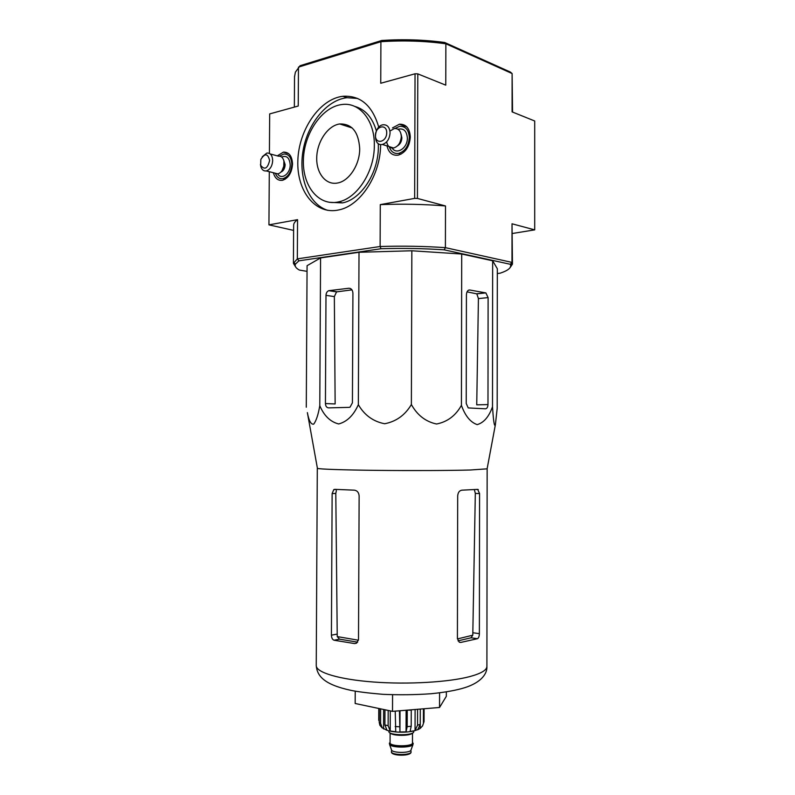 <?xml version="1.0" encoding="UTF-8"?>
<svg xmlns="http://www.w3.org/2000/svg" width="795" height="795" viewBox="0 0 795 795"><rect width="100%" height="100%" fill="white"/><g stroke="black" fill="none" stroke-linecap="round" stroke-linejoin="round"><path stroke-width="1.19" d="M487.106 468.831L470.342 470.004C449.791 470.58 410.449 470.739 376.472 470.362C342.446 469.984 318.974 469.149 317.424 468.374L317.384 468.185M492.503 406.752C493.148 416.888 494.192 428.535 495.404 424.58L497.183 408.362L497.322 268.73L492.661 260.78L492.503 406.752C489.005 416.679 483.907 422.642 477.209 424.629C470.441 422.304 465.174 415.874 461.428 405.321L461.706 254.022L492.661 260.78M307.615 414.006L307.367 412.595C308.907 420.853 311.034 424.699 313.737 424.132C316.251 420.724 318.268 414.573 319.789 405.698C324.062 415.755 330.352 421.847 338.67 423.964C347.057 421.728 353.616 415.298 358.346 404.675C364.438 415.179 373.223 421.539 384.671 423.745C396.188 421.539 405.082 415.139 411.373 404.526C417.315 415.219 425.713 421.708 436.564 424.003C447.386 421.887 455.674 415.656 461.428 405.321M477.447 638.713C478.63 638.057 479.276 636.378 479.375 633.665L479.574 493.566L477.666 489.372L461.845 490.177C459.391 490.585 458 492.483 457.691 495.881L457.413 638.455L459.232 642.161L460.752 642.43L477.447 638.713L471.057 637.779L472.786 635.195L457.433 638.932M474.347 489.601L475.321 493.397L472.786 635.195M358.446 640.223L337.239 636.586L339.535 639.16L357.641 642.191M334.029 640.223L354.61 643.582L356.617 643.135L358.505 639.488L359.131 495.911C358.803 492.493 357.213 490.585 354.361 490.167L334.774 489.352L333.791 489.601L332.131 493.586L331.416 635.175C331.545 637.908 332.419 639.587 334.029 640.223L339.535 639.16M458 640.869L471.057 637.779M337.239 636.586L335.798 493.407L336.384 490.604M355.226 691.173L355.166 703.495L392.511 711.356L439.546 707.48L446.333 696.301L446.343 691.869M439.546 707.48L439.585 692.833M392.511 711.356L392.571 694.77M411.373 404.526L411.85 250.773L461.706 254.022M358.346 404.675L359.012 252.273L411.85 250.773M325.99 295.352L325.433 403.552C325.602 406.215 326.656 407.656 328.583 407.875L349.094 407.368L350.038 407.159L352.423 402.797L352.92 293.345C352.682 289.986 351.32 288.287 348.826 288.247L328.762 290.682C327.063 291.397 326.139 292.948 325.99 295.352L334.347 296.595L336.563 291.884L351.966 289.857M319.789 405.698L320.574 257.928L359.012 252.273M306.284 407.219L307.079 265.689L320.574 257.928M466.228 403.512L468.235 407.924L485.427 408.809C486.977 408.61 487.832 407.199 487.981 404.576L488.11 297.608L485.864 292.908L469.756 289.996C467.738 289.966 466.625 291.616 466.417 294.945L466.228 403.512M467.033 291.854L476.821 293.852L478.421 298.582L476.732 404.844L487.981 404.576M359.698 148.615C358.595 131.881 351.937 123.662 339.713 123.96C327.928 125.55 317.205 141.371 316.738 157.241C316.082 173.151 325.811 185.454 337.627 182.999C349.124 181.071 359.887 164.605 359.698 148.615M374.326 145.266C374.763 120.353 359.42 101.83 341.83 104.533C322.055 106.878 304.167 133.262 303.402 159.537C302.299 185.871 318.537 206.392 338.392 201.93C357.074 198.472 374.624 171.551 374.326 145.266M329.14 202.288L342.446 202.914C361.119 199.485 378.649 172.694 378.35 146.518L378.291 143.577M376.383 130.917C372.398 117.481 365.193 109.312 354.779 106.421M357.69 98.471L346.978 97.696C326.586 99.991 307.407 124.06 302.984 151.159C298.393 178.249 309.026 204.504 327.749 210.357M269.416 153.415L269.674 113.914L298.234 106.033L298.463 67.118L380.904 41.708C403.234 40.237 424.888 40.933 445.866 43.785L444.673 42.483C424.361 39.74 403.393 39.074 381.799 40.465L300.073 65.717L295.372 72.196L294.528 76.847M415.04 73.796L414.662 198.382L417.425 198.432L417.792 73.875L415.04 73.796L380.745 83.256L380.904 41.708L381.799 40.465M444.673 42.483L510.39 72.067L512.109 73.547L512.089 111.876L534.707 120.989L534.707 229.864L512.477 233.472M512.546 112.065L512.109 73.547L445.866 43.785L445.766 85.154L417.792 73.875M378.768 127.25C372.458 105.576 360.513 95.251 342.943 96.275C319.699 98.868 298.731 129.794 297.847 160.491C296.555 191.257 315.585 215.316 338.928 209.9C360.413 205.746 380.686 174.93 380.616 144.501M386.996 145.922C388.656 152.769 392.402 155.85 398.225 155.164C405.49 152.739 409.524 146.687 410.319 137.028C409.733 128.343 406.106 124.07 399.428 124.199L392.491 127.916M273.381 172.744C274.951 178.338 277.992 180.863 282.483 180.306C288.505 178.199 291.854 172.763 292.54 163.989C292.063 155.979 289.012 152.014 283.398 152.113L277.306 155.88M293.643 225.442L293.643 225.114C293.723 223.286 295.024 221.467 297.559 219.659L268.939 224.856L293.613 230.401M295.78 267.16L293.415 263.364L297.33 258.862L297.559 219.659M269.296 171.69L268.939 224.856M307.049 271.353L299.337 270.052C295.889 268.144 294.577 266.166 295.412 264.129L298.93 260.82L380.994 248.736C402.707 248.1 423.775 248.467 444.196 249.829L510.271 264.278L511.99 262.4L512.02 223.792L534.707 229.864M512.02 223.792L512.457 263.92M298.93 260.82L297.33 258.862L380.119 246.51C402.558 245.834 424.321 246.212 445.399 247.652L511.99 262.4L512.457 264.129L510.062 267.677M444.196 249.829L445.399 247.652L445.498 205.955C424.431 204.226 402.697 203.778 380.278 204.623L414.662 198.382M380.994 248.736L380.119 246.51L380.278 204.623M417.425 198.432L445.498 205.955M510.271 264.278L510.539 264.874C511.364 267.865 507.876 270.648 500.085 273.202L497.312 273.53M325.433 403.552L335.142 403.959L334.347 296.595M275.517 173.648C277.097 177.454 279.552 179.133 282.891 178.696C288.217 176.927 291.189 172.167 291.805 164.416C291.377 157.331 288.674 153.872 283.696 154.041L279.611 156.148M274.434 173.012L277.793 173.867C280.555 173.161 282.533 170.865 283.726 166.99L283.914 161.027C282.97 157.529 281.122 155.909 278.379 156.168L270.221 153.942M260.452 164.466L260.899 166.851C261.972 169.892 263.781 171.243 266.305 170.925C270.121 169.633 272.258 166.175 272.695 160.54C272.397 155.393 270.459 152.898 266.882 153.037L262.221 156.774M269.624 160.471C267.835 153.365 264.904 153.008 260.849 159.388L260.661 165.28C264.566 170.299 267.557 168.689 269.624 160.471M389.222 146.618C390.911 151.686 394.032 153.952 398.563 153.435C405.013 151.388 408.59 146.091 409.316 137.535C408.789 129.853 405.549 126.117 399.627 126.335L394.946 128.482M386.658 141.878C387.602 146.3 389.918 148.337 393.585 147.999C398.216 146.528 400.789 142.722 401.306 136.571C400.928 131.036 398.603 128.363 394.35 128.542L389.947 131.066M390.077 132.874C389.689 127.28 387.364 124.576 383.101 124.765C373.521 125.898 372.716 146.668 382.325 144.452C386.966 142.961 389.55 139.105 390.077 132.874M386.718 132.785C386.787 123.285 375.399 126.087 375.439 135.448C375.32 144.859 386.718 142.275 386.718 132.785M391.438 751.822L391.617 750.192C393.058 753.074 409.594 753.133 410.906 750.261L411.055 751.891C411.641 755.399 391.001 755.33 391.438 751.822C390.812 756.254 411.82 756.333 411.055 751.891M390.077 742.073L389.57 744.468C391.289 747.906 411.432 747.976 412.993 744.547L412.486 742.192M389.371 743.186C388.834 747.32 413.897 747.409 413.181 743.265M388.894 730.804L388.884 731.549C388.318 735.693 414.493 735.782 413.738 731.629L413.738 730.943M384.969 709.766L384.909 724.961L386.986 730.247M380.636 708.852L380.586 723.321L382.186 727.803L386.986 730.307M379.275 708.564L379.225 722.307L379.861 725.269L382.216 727.962M422.552 725.934L424.053 721.572L422.543 725.934L420.237 728.369L420.287 709.061M420.277 709.061L420.237 724.364L417.743 729.78L420.237 728.369M417.594 709.289L417.544 725.179L415.05 730.605L415.109 709.488M406.802 710.173L411.253 710.134L411.204 726.282L410.061 731.489L415.05 730.605M407.239 710.462L407.189 726.64L406.056 731.847L406.126 710.233M399.448 710.78L399.945 731.957L406.056 731.847M395.224 711.128L395.741 731.738L390.216 731.032L388.139 725.676L384.909 724.961M423.437 708.802L423.397 722.615M424.083 708.752L424.053 721.572M388.189 710.442L388.139 725.676M378.778 708.454L378.728 720.379M399.945 731.957L400.014 710.73M390.216 731.032L390.285 710.879M383.578 728.995L383.657 709.488M473.095 632.78L479.375 633.665M459.361 642.221L460.752 642.43M475.321 493.397L479.574 493.566M354.61 643.582L356.518 643.195M331.416 635.175L336.841 634.162M332.131 493.586L335.798 493.407M487.146 468.901L486.908 666.28C486.967 670.016 481.333 673.435 470.004 676.535C448.937 682.19 408.193 684.624 373.66 682.031C339.067 679.457 316.231 672.481 316.241 665.693L316.241 665.435M476.593 293.772L485.576 292.828M468.643 290.115L469.756 289.996M478.421 298.582L488.11 297.608M348.826 288.247L350.436 288.505M329.18 290.592L336.921 291.785M277.713 173.886C281.36 180.336 290.423 173.837 290.195 164.784C289.519 157.788 286.677 155.204 281.659 157.032M280.893 172.117C283.477 170.935 284.898 168.451 285.157 164.664L283.696 160.192M281.977 170.826L284.461 164.486L284.073 161.882M282.652 169.713L283.894 166.93L284.183 163.194M391.846 147.453C395.791 155.611 407.706 148.486 407.368 137.982C406.712 130.877 403.582 127.965 397.987 129.267M397.589 145.783C400.243 144.143 401.674 141.5 401.882 137.843L401.107 134.335M399.865 142.583L401.187 138.31M392.372 752.974C393.038 755.826 409.425 755.916 410.111 753.074M390.077 742.401C385.376 747.3 417.137 747.469 412.476 742.52M390.106 732.93L390.077 742.828C389.57 746.714 413.152 746.803 412.476 742.908L412.506 733.05M390.415 733.089C392.472 736.001 410.121 736.1 412.198 733.199M380.586 723.321L379.225 722.307M420.237 724.364L417.544 725.179M411.204 726.282L407.189 726.64M399.388 726.769L395.175 726.551M487.087 468.971L495.404 424.58M317.424 468.374L307.367 412.595M476.225 489.482L478.292 489.551M333.801 489.601L336.891 489.462M317.304 468.285L316.241 665.693C317.175 675.7 323.505 684.455 350.943 690.358C358.028 691.799 368.671 693.121 382.872 694.323C399.289 695.049 415.427 694.85 431.278 693.717C445.647 692.256 456.966 690.189 465.234 687.536C481.164 682.388 487.424 673.703 486.908 666.28M476.821 293.852L485.864 292.908M342.446 202.914L338.392 201.93M352.195 127.975L339.713 123.96M346.978 97.696L342.943 96.275M406.831 126.872L399.428 124.199M288.684 153.673L283.398 152.113M293.415 263.364L293.643 225.114M294.538 76.3L294.349 107.106M295.412 264.129L293.663 262.33M510.539 264.874L512.308 263.085M328.762 290.682L336.563 291.884M285.097 179.253L282.891 178.696M283.726 166.99L282.623 169.772M277.793 173.867L266.305 170.925M260.661 165.28L260.899 166.851M400.978 154.18L398.563 153.435M393.585 147.999L382.325 144.452M410.906 750.261L412.993 744.547M391.617 750.192L389.57 744.468M386.857 730.198C391.567 732.165 405.41 733.268 414.761 730.675M382.186 727.813L379.851 725.269M418.319 729.343L415.089 730.585"/></g></svg>
